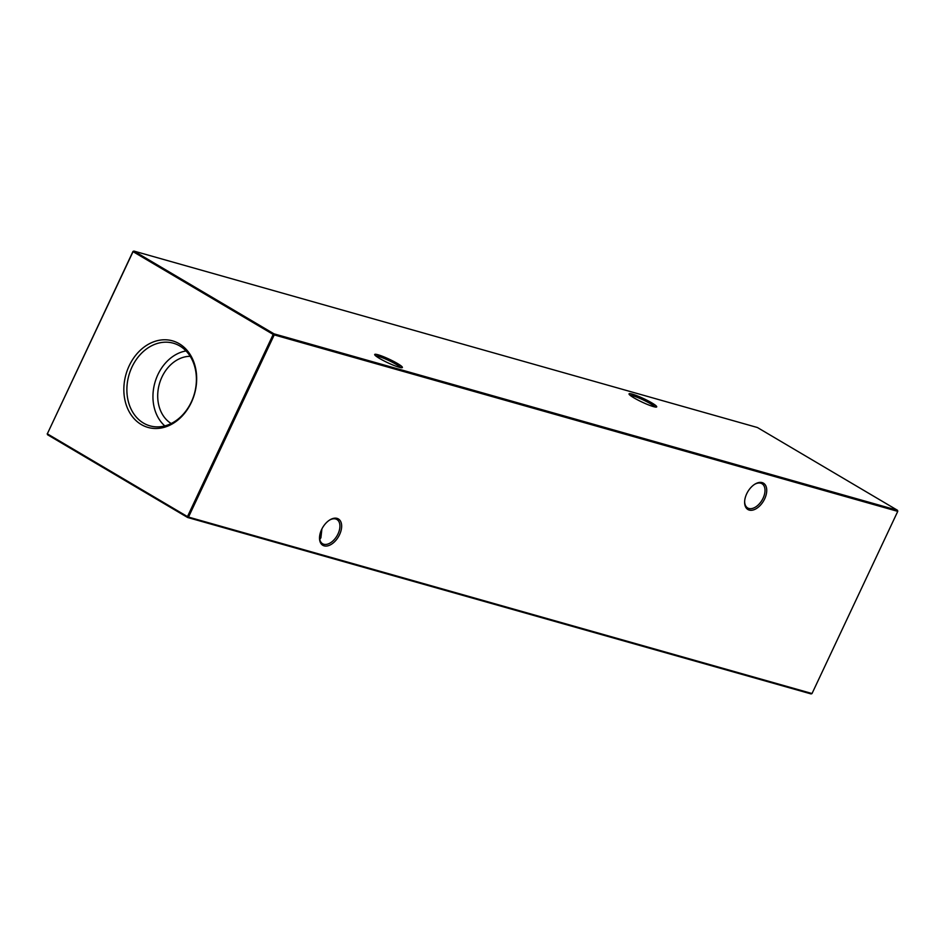 <?xml version="1.0" encoding="UTF-8"?>
<svg xmlns="http://www.w3.org/2000/svg" width="945" height="945" viewBox="0 0 945 945"><rect width="100%" height="100%" fill="white"/><g stroke="black" fill="none" stroke-linecap="round" stroke-linejoin="round"><path stroke-width="1.42" d="M651.861 402.913A15.297 1.914 -154.8 0 1 656.503 407.047A15.297 1.914 -154.8 0 1 633.894 397.821A15.297 1.914 -154.8 0 1 629.039 394.124A15.297 1.914 -154.8 0 1 636.635 395.601A15.297 1.914 -154.8 0 1 651.861 402.913M654.956 406.976A14.069 1.76 25.2 0 0 650.621 403.81A14.069 1.76 25.2 0 0 630.079 395.27M397.526 363.53A15.297 1.914 -154.8 0 1 402.168 367.676A15.297 1.914 -154.8 0 1 379.559 358.45A15.297 1.914 -154.8 0 1 374.704 354.753A15.297 1.914 -154.8 0 1 382.3 356.23A15.297 1.914 -154.8 0 1 397.526 363.53M400.621 367.605A14.069 1.76 25.2 0 0 396.286 364.427A14.069 1.76 25.2 0 0 375.744 355.899M319.564 536.961A14.069 8.41 120.6 0 0 322.576 543.729A14.069 8.41 120.6 0 0 323.792 544.249A14.069 8.41 120.6 0 0 338.003 533.949A14.069 8.41 120.6 0 0 336.892 519.49A14.069 8.41 120.6 0 0 335.688 518.97A14.069 8.41 120.6 0 0 329.51 520.116M321.595 529.566A15.297 9.143 -59.4 0 1 329.923 519.856A15.297 9.143 -59.4 0 1 340.283 520.789A15.297 9.143 -59.4 0 1 339.562 534.657A15.297 9.143 -59.4 0 1 326.935 546.009A15.297 9.143 -59.4 0 1 319.528 537.445A15.297 9.143 -59.4 0 1 321.595 529.566M744.648 501.193A14.069 8.41 120.6 0 0 747.672 507.961A14.069 8.41 120.6 0 0 748.877 508.469A14.069 8.41 120.6 0 0 763.087 498.18A14.069 8.41 120.6 0 0 761.989 483.722A14.069 8.41 120.6 0 0 760.772 483.202A14.069 8.41 120.6 0 0 754.606 484.336M746.692 493.798A15.297 9.143 -59.4 0 1 755.008 484.088A15.297 9.143 -59.4 0 1 765.367 485.021A15.297 9.143 -59.4 0 1 764.659 498.877A15.297 9.143 -59.4 0 1 752.019 510.229A15.297 9.143 -59.4 0 1 744.625 501.665A15.297 9.143 -59.4 0 1 746.692 493.798M141.254 424.529A44.994 35.65 -74.2 0 0 191.327 402.487A44.994 35.65 -74.2 0 0 179.266 343.744A44.994 35.65 -74.2 0 0 129.193 365.774A44.994 35.65 -74.2 0 0 141.254 424.529M143.498 423.088A42.95 34.032 -74.2 0 0 151.224 426.183A42.95 34.032 -74.2 0 0 193.288 397.207A42.95 34.032 -74.2 0 0 179.786 345.964A42.95 34.032 -74.2 0 0 174.601 343.59A42.95 34.032 -74.2 0 0 130.575 370.286A42.95 34.032 -74.2 0 0 143.498 423.088M319.776 539.382L320.91 537.764L321.902 528.94M812.027 693.535L897.75 511.363L274.227 334.908L188.504 517.08L812.027 693.535L811.117 693.937L187.594 517.482L47.474 434.7L47.333 433.826L187.464 516.608L273.188 334.435L133.056 251.653L47.333 433.826L132.973 251.464L133.883 251.063L274.015 333.845L897.526 510.3L757.406 427.518L133.883 251.063L132.973 251.464M190.205 356.312A35.792 28.362 -74.2 0 0 159.386 383.894A35.792 28.362 -74.2 0 0 171.187 423.525M186.023 350.938A41.674 33.016 -74.2 0 0 154.909 382.619A41.674 33.016 -74.2 0 0 164.808 425.911M187.594 517.482L188.504 517.08L187.464 516.608L187.594 517.482M274.227 334.908L274.015 333.845L273.188 334.435L274.227 334.908M897.526 510.3L897.75 511.363M47.25 433.637L47.474 434.7"/></g></svg>

